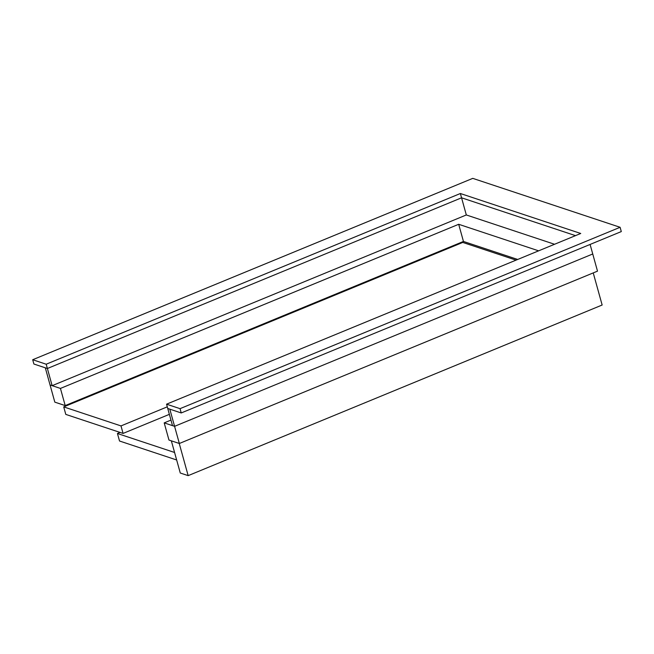 <?xml version="1.0" encoding="UTF-8"?>
<svg xmlns="http://www.w3.org/2000/svg" width="654" height="654" viewBox="0 0 654 654"><rect width="100%" height="100%" fill="white"/><g stroke="black" fill="none" stroke-linecap="round" stroke-linejoin="round"><path stroke-width="0.98" d="M45.306 367.818L47.382 368.504L52.14 385.672L50.064 384.977L60.438 388.427L65.204 405.586L54.822 402.145L45.306 367.818M575.495 235.636L461.561 197.802L575.495 235.636L461.561 197.802L47.382 368.504L46.189 364.213L32.7 359.733L472.768 178.362L620.106 227.29L621.3 231.581L181.232 412.952L167.743 408.472L169.819 409.159L174.577 426.326L592.745 253.981L597.503 271.148L179.343 443.494L168.961 440.044L164.203 422.876L174.577 426.326L592.745 253.981L590.096 244.441M620.106 227.29L180.046 408.66L166.557 404.18L580.736 233.478L460.367 193.51L466.318 214.962L52.14 385.672M621.3 231.581L181.232 412.952L167.743 408.472L172.501 425.64L174.577 426.326L179.343 443.494M554.559 244.269L466.318 214.962M164.203 422.876L170.964 420.089M538.626 250.834L458.691 224.289L60.438 388.427M458.691 224.289L463.449 241.449L65.204 405.586M517.69 259.458L463.449 241.449M167.293 406.829L120.99 425.918L63.716 406.894L462.762 242.43L516.063 260.128M169.37 414.342L123.075 433.422L65.792 414.407L63.716 406.894M120.99 425.918L123.075 433.422M176.662 459.983L119.527 441.009L117.442 433.504L120.058 432.425M174.577 452.478L117.442 433.504M188.164 475.638L179.237 443.453L171.348 440.837L180.275 473.022L188.164 475.638L602.146 305.017L593.235 272.906M457.964 243.713L458.135 244.334M33.894 364.025L47.382 368.504L461.561 197.802L47.382 368.504L33.894 364.025L32.7 359.733M181.232 412.952L180.046 408.66M167.743 408.472L166.557 404.18M460.367 193.51L46.189 364.213"/></g></svg>

